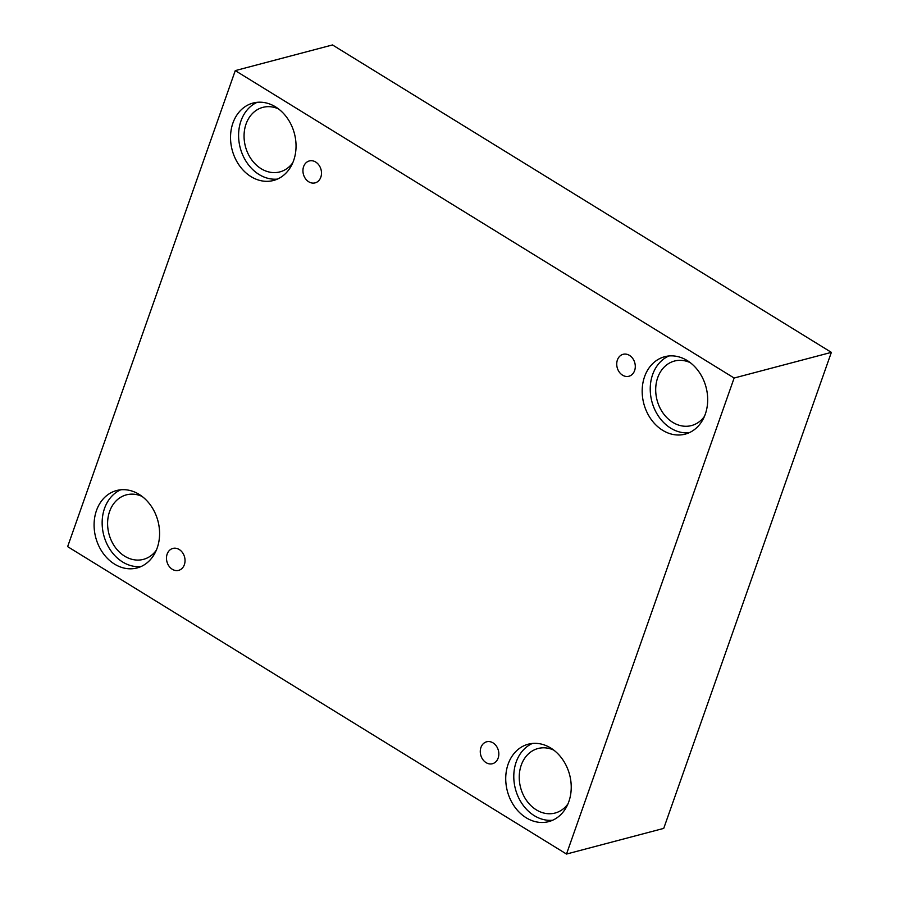 <?xml version="1.0" encoding="UTF-8"?>
<svg xmlns="http://www.w3.org/2000/svg" width="899" height="899" viewBox="0 0 899 899"><rect width="100%" height="100%" fill="white"/><g stroke="black" fill="none" stroke-linecap="round" stroke-linejoin="round"><path stroke-width="1.35" d="M831.361 352.363L332.495 44.95L235.268 70.616L67.639 546.637L566.505 854.05L663.732 828.384L831.361 352.363L734.135 378.029L235.268 70.616M172.282 569.269A11.35 9.125 75.2 0 1 166.484 557.807A11.35 9.125 75.2 0 1 172.866 548.424A11.35 9.125 75.2 0 1 184.576 557.065A11.35 9.125 75.2 0 1 178.654 570.359A11.35 9.125 75.2 0 1 172.282 569.269M566.505 854.05L734.135 378.029M486.078 762.633A11.35 9.125 75.2 0 1 480.28 751.171A11.35 9.125 75.2 0 1 486.662 741.787A11.35 9.125 75.2 0 1 498.372 750.429A11.35 9.125 75.2 0 1 492.45 763.723A11.35 9.125 75.2 0 1 486.078 762.633M622.524 375.164A11.35 9.125 75.2 0 1 616.736 363.702A11.35 9.125 75.2 0 1 623.108 354.307A11.35 9.125 75.2 0 1 634.829 362.949A11.35 9.125 75.2 0 1 628.907 376.254A11.35 9.125 75.2 0 1 622.524 375.164M308.739 181.789A11.35 9.125 75.2 0 1 302.941 170.327A11.35 9.125 75.2 0 1 309.323 160.943A11.35 9.125 75.2 0 1 321.033 169.585A11.35 9.125 75.2 0 1 315.111 182.879A11.35 9.125 75.2 0 1 308.739 181.789M526.196 817.775A40.039 32.184 75.2 0 1 505.744 777.32A40.039 32.184 75.2 0 1 528.264 744.192A40.039 32.184 75.2 0 1 569.595 774.691A40.039 32.184 75.2 0 1 548.705 821.619A40.039 32.184 75.2 0 1 526.196 817.775M114.555 564.111A40.039 32.184 75.2 0 1 94.103 523.645A40.039 32.184 75.2 0 1 116.623 490.528A40.039 32.184 75.2 0 1 157.954 521.027A40.039 32.184 75.2 0 1 137.064 567.954A40.039 32.184 75.2 0 1 114.555 564.111M251.012 176.631A40.039 32.184 75.2 0 1 230.549 136.176A40.039 32.184 75.2 0 1 253.069 103.048A40.039 32.184 75.2 0 1 294.411 133.546A40.039 32.184 75.2 0 1 273.51 180.474A40.039 32.184 75.2 0 1 251.012 176.631M662.653 430.306A40.039 32.184 75.2 0 1 642.189 389.84A40.039 32.184 75.2 0 1 664.709 356.712A40.039 32.184 75.2 0 1 706.052 387.211A40.039 32.184 75.2 0 1 685.15 434.15A40.039 32.184 75.2 0 1 662.653 430.306M704.423 416.406A33.364 26.824 75.2 0 1 691.511 425.564A33.364 26.824 75.2 0 1 663.057 413.091A33.364 26.824 75.2 0 1 657.686 377.704A33.364 26.824 75.2 0 1 674.475 361.038A33.364 26.824 75.2 0 1 690.218 362.634M668.822 355.982A40.039 32.184 -104.8 0 0 650.247 390.267A40.039 32.184 -104.8 0 0 670.71 428.171A40.039 32.184 -104.8 0 0 689.095 432.756M292.782 162.741A33.364 26.824 75.2 0 1 279.87 171.9A33.364 26.824 75.2 0 1 251.417 159.426A33.364 26.824 75.2 0 1 246.045 124.04A33.364 26.824 75.2 0 1 262.834 107.374A33.364 26.824 75.2 0 1 278.578 108.959M257.181 102.306A40.039 32.184 -104.8 0 0 238.606 136.603A40.039 32.184 -104.8 0 0 259.069 174.507A40.039 32.184 -104.8 0 0 277.454 179.092M156.325 550.222A33.364 26.824 75.2 0 1 143.413 559.369A33.364 26.824 75.2 0 1 114.96 546.907A33.364 26.824 75.2 0 1 109.588 511.52A33.364 26.824 75.2 0 1 126.377 494.855A33.364 26.824 75.2 0 1 142.132 496.439M120.736 489.786A40.039 32.184 -104.8 0 0 102.16 524.072A40.039 32.184 -104.8 0 0 122.612 561.987A40.039 32.184 -104.8 0 0 141.008 566.561M567.966 803.886A33.364 26.824 75.2 0 1 555.054 813.044A33.364 26.824 75.2 0 1 526.6 800.571A33.364 26.824 75.2 0 1 521.229 765.184A33.364 26.824 75.2 0 1 538.018 748.519A33.364 26.824 75.2 0 1 553.773 750.103M532.377 743.451A40.039 32.184 -104.8 0 0 513.801 777.747A40.039 32.184 -104.8 0 0 534.253 815.651A40.039 32.184 -104.8 0 0 552.649 820.236"/></g></svg>
